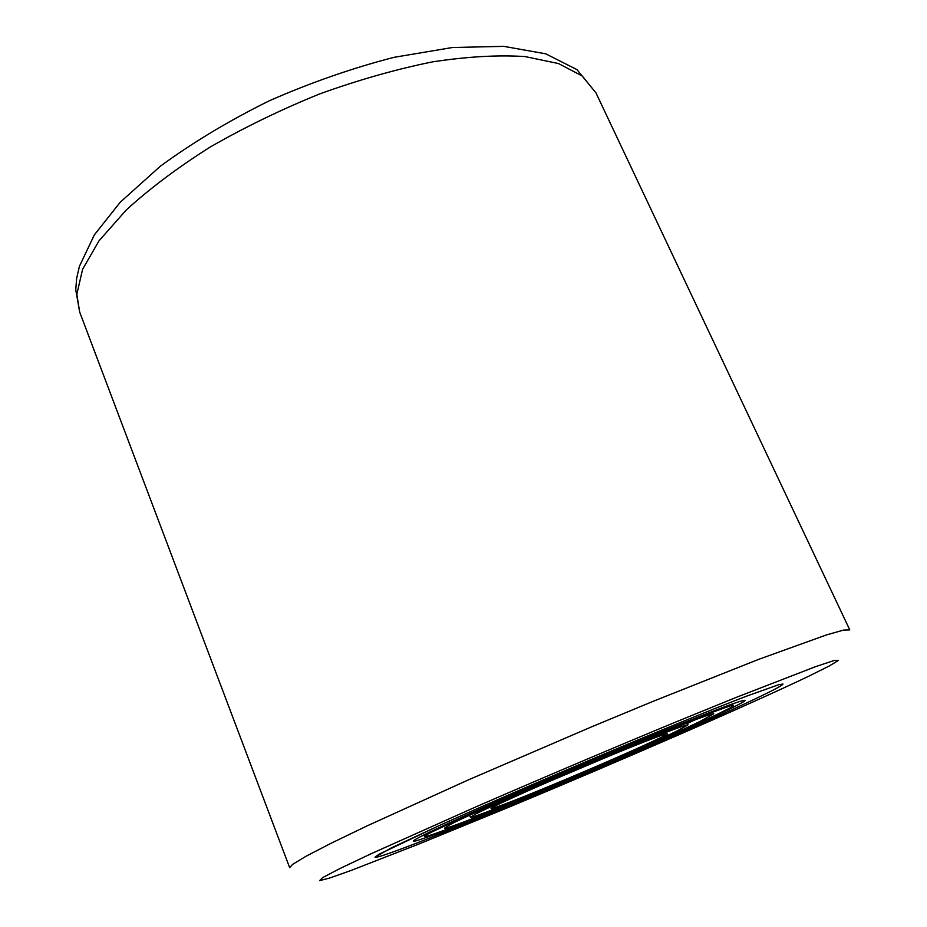 <?xml version="1.0" encoding="UTF-8"?>
<svg xmlns="http://www.w3.org/2000/svg" width="927" height="927" viewBox="0 0 927 927"><rect width="100%" height="100%" fill="white"/><g stroke="black" fill="none" stroke-linecap="round" stroke-linejoin="round"><path stroke-width="1.39" d="M379.085 854.231L375.018 857.197C379.977 861.507 678.61 736.339 762.666 695.296C776.212 688.738 782.979 684.983 782.956 684.033L778.657 684.717L746.142 696.316C712.863 709.097 659.839 730.638 600.708 755.505C541.287 780.557 481.762 806.409 438.981 825.69L391.136 847.985L375.018 857.197C379.977 861.507 678.61 736.339 762.666 695.296C776.212 688.738 782.979 684.983 782.956 684.033L778.657 684.717L746.142 696.316C712.863 709.097 659.839 730.638 600.708 755.505C541.287 780.557 481.762 806.409 438.981 825.69L379.085 854.231M730.198 708.738C694.381 726.165 606.594 764.451 531.044 795.829C455.47 827.255 397.683 849.329 417.127 838.471L417.15 838.46C432.052 830.117 499.734 799.7 577.405 766.733C655.065 733.767 723.929 706.223 740.244 701.322C749.039 698.703 745.702 701.183 730.198 708.738M450.638 824.335L444.52 828.135C444.728 832.145 643.512 748.97 699.514 721.681L713.778 713.836C713.952 712.017 666.026 730.592 600.244 758.193C534.555 785.748 468.402 815.076 450.638 824.335M677.162 730.905L687.973 724.914C688.008 723.477 649.363 738.471 596.918 760.476C544.531 782.434 491.136 806.073 475.887 813.918L470.418 817.266C469.699 820.87 633.176 752.457 677.162 730.905M687.336 723.489L694.96 719.873M675.69 727.579L678.263 726.316M808.993 676.096L829.259 665.992L838.286 660.499L834.277 660.464L815.922 666.525L735.771 697.567L677.197 721.438C610.047 749.225 543.095 777.649 476.339 806.687L372.075 853.292L339.896 868.564L322.561 877.649L319.595 880.65L329.63 878.043L350.823 870.557L418.703 844.103L508.019 807.544C619.56 761.148 747.707 705.389 808.993 676.096M292.608 864.37L306.142 856.189L331.055 843.28L367.162 825.853L468.239 779.943L591.322 726.965L652.759 701.472L758.576 659.387L826.421 634.937L843.593 630.082L849.792 629.896L595.968 92.885L582.202 75.979L558.494 63.546L525.006 56.57C498.077 54.832 467.266 56.593 432.561 61.866C396.223 69.224 358.633 79.896 319.792 93.882C281.171 109.537 244.566 127.289 209.989 147.161C177.486 167.741 149.583 188.679 126.281 209.977L99.05 240.777L82.607 269.247L76.825 294.299L79.676 312.04L289.653 867.66L292.608 864.37M716.953 714.485L729.051 708.448C733.883 705.748 734.694 704.74 731.461 705.424L701.774 716.107L643.211 739.607L530.731 787.139L467.127 815.285L430.464 832.666C406.536 845.215 456.119 826.583 526.212 797.568C596.223 768.599 680.233 732.098 716.953 714.485M545.47 783.106L611.264 755.181M659.317 738.263C679.526 728.495 660.603 734.868 614.311 753.929C568.239 772.875 510.534 798.124 495.597 805.795C479.931 813.767 506.096 804.115 547.776 786.884C589.271 769.734 639.734 747.776 659.317 738.263M79.676 312.04L75.736 289.641L76.686 278.193L79.432 266.316L94.311 234.937L120.22 202.248L160.301 166.257C192.619 142.573 228.946 120.753 269.282 100.788C310.881 82.538 352.457 68.053 394.01 57.335L452.422 47.509L503.732 46.35L545.725 53.812L576.953 69.618L595.968 92.885M687.069 722.886L687.973 724.914M469.572 815.204L470.418 817.266"/></g></svg>
